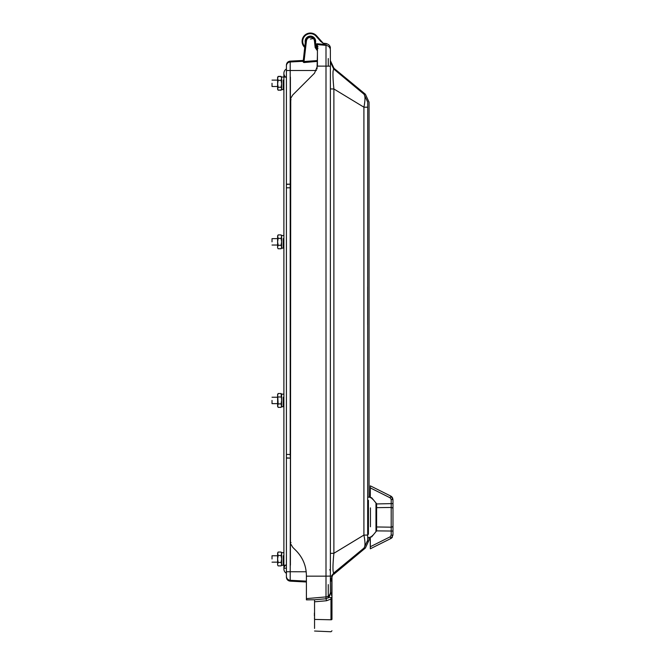 <?xml version="1.0" encoding="UTF-8"?>
<svg xmlns="http://www.w3.org/2000/svg" width="665" height="665" viewBox="0 0 665 665"><rect width="100%" height="100%" fill="white"/><g stroke="black" fill="none" stroke-linecap="round" stroke-linejoin="round"><path stroke-width="1" d="M392.982 525.757L392.982 535.125L390.895 538.5L370.322 548.791L370.322 536.938L371.577 536.963L373.514 534.66L370.995 536.954M392.982 530.695L392.982 530.279M391.336 496.389L392.982 499.506L392.982 525.732L392.982 504.353M370.995 497.678L373.514 499.972L371.577 497.669L370.322 497.694L370.322 485.841L390.895 496.132L392.982 499.506L391.195 499.506L391.195 503.571L392.982 503.571L392.982 508.9A1.887 1.455 -0 0 0 391.128 507.445L376.614 507.661L376.614 503.945L375.974 504.228L376.614 504.22M375.974 530.396L376.614 530.412M375.974 530.404L376.614 530.695L376.614 507.661M392.982 503.571L376.614 503.945L375.974 502.956L375.974 531.676L376.614 530.878L371.577 536.963M391.195 503.571L391.195 535.125L390.156 536.813L391.195 535.125L392.982 535.125L390.895 538.5L392.001 537.661M392.982 508.9A1.887 1.455 180 0 0 391.128 507.445M376.614 530.878L392.982 531.061L392.982 525.732A1.887 1.455 180 0 1 391.128 527.187L376.614 526.971M392.175 537.453L392.475 537.012M371.577 497.669L376.614 503.754M392.791 498.334L391.801 496.772M375.974 503.779L375.974 502.956M375.974 531.676L375.974 530.853M370.438 526.755L370.438 507.877M368.418 500.321L368.418 534.311M370.322 548.708L370.156 537.461M376.448 503.754L375.974 503.164L376.448 503.945M372.824 499.349L371.419 497.669L372.824 499.349M371.419 536.963L372.824 535.292L371.419 536.963M375.974 531.468L376.448 530.878L375.974 531.468M370.322 485.924L370.156 497.171M330.38 569.689L329.607 569.872M283.889 397.246L283.215 397.246L283.215 406.739L283.215 403.638L283.889 403.638M281.079 403.904L281.611 400.438L281.079 393.514L281.611 394.146L281.611 406.739L281.079 403.904L278.153 403.904L277.613 406.44L277.613 394.445L278.153 403.904M283.889 555.765L283.215 555.765L283.215 565.258L283.215 562.166L283.889 562.166M281.611 564.959L281.079 565.89L281.611 564.161L281.079 562.424L281.611 558.966L281.079 555.508L281.611 553.77L281.079 552.041L281.611 552.673L281.611 565.258L281.079 565.89L278.153 565.89L277.613 564.959L277.613 552.972L278.153 555.508L277.613 558.966L278.153 562.424L277.613 564.161M283.889 238.635L283.215 238.635L283.215 248.128L283.215 245.036L283.889 245.036M281.079 248.76L281.611 247.031L281.079 245.294L281.611 241.836L281.079 238.378L281.611 236.64L281.079 234.911L281.611 235.543L281.611 248.128L281.079 248.76L278.153 248.76L277.613 247.829L277.613 235.842L278.153 238.378L277.613 241.836L278.153 245.294L277.613 247.031M283.889 80.116L283.215 80.116L283.215 89.6L283.215 86.508L283.889 86.508M283.215 77.015L281.611 77.015L281.611 89.6L281.079 90.232L278.061 90.074M281.162 76.541L278.061 76.541M277.613 83.79L277.613 77.315L278.153 76.409L277.613 78.37L278.153 80.34L277.613 83.79L278.153 87.24L277.613 89.301L277.613 83.79M281.245 89.95L278.153 90.207L277.613 88.728M277.613 89.301L278.153 90.207M281.079 90.207L281.611 88.728L281.079 87.24L278.153 87.24M281.079 87.24L281.611 83.79L281.079 80.34L278.153 80.34M277.613 77.315L278.153 76.409L281.079 76.384L281.611 77.896M281.079 80.34L281.611 78.37L281.079 76.409M281.079 562.424L278.153 562.424M281.079 555.508L278.153 555.508M281.079 552.041L278.153 552.041L277.613 553.77M281.611 406.44L281.079 407.362L278.153 407.362L277.613 405.633M281.079 407.362L281.611 405.633M281.079 396.98L278.153 396.98M281.079 393.514L278.153 393.514L277.613 395.251M281.079 245.294L278.153 245.294M281.079 238.378L278.153 238.378M281.079 234.911L278.153 234.911L277.613 236.64M290.406 77.057L290.406 184.18L290.406 77.057L290.406 184.18L286.407 184.388L286.407 187.821L290.198 187.813L290.198 70.515L316.432 70.507M289.341 61.479L290.198 61.33A3.998 3.998 180 0 0 286.407 65.328L286.407 184.388L286.407 77.057L283.889 77.057L283.889 565.217L286.407 565.217L286.407 457.886L286.407 576.946A3.998 3.998 0 0 0 286.432 577.345L286.407 577.154C286.615 579.489 287.879 580.819 290.198 581.152L290.406 458.102L290.198 454.469L286.407 454.453L286.407 457.886L290.406 458.102L290.406 565.217M286.407 70.54L290.198 70.515L290.198 61.986A3.998 3.998 180 0 0 286.407 65.985L286.407 68.969A5.012 5.012 0 0 0 283.889 73.316L283.889 73.316A5.012 5.012 0 0 0 285.568 77.057L286.407 77.664M285.568 565.217L283.889 565.217L283.889 568.957A5.012 5.012 0 0 0 286.407 573.305A5.012 5.012 0 0 1 285.568 565.217L286.407 564.61M272.018 83.308L272.018 86.508L272.018 83.308M272.018 241.836L272.018 238.635L272.018 241.836M272.018 400.438L272.018 403.638L272.018 400.438M272.018 558.966L272.018 555.765L272.018 558.966M324.678 44.331L320.771 41.479L324.811 44.43L316.789 43.724L317.429 44.422L317.429 66.176L314.52 73.183L317.429 66.176M323.522 43.491L324.271 44.04M323.248 43.291L316.615 35.827A8.312 8.312 0 0 0 304.595 35.386A8.312 8.312 0 0 0 304.72 47.415M314.553 628.433L314.553 599.896L315.193 599.73M291.046 99.733L290.464 99.692L290.464 542.607L290.755 98.279L290.464 542.607L291.046 542.54M292.75 94.962L314.52 73.183L292.75 94.962L290.755 98.279M317.429 47.847L316.789 49.019L318.011 48.487M296.1 550.67C302.957 557.744 306.39 566.223 306.399 576.098C306.39 566.223 302.957 557.744 296.1 550.67L292.75 547.32L296.1 550.67C302.957 557.769 306.39 566.248 306.399 576.098L306.399 599.863L314.553 599.772L314.553 601.8L326.523 600.753L326 598.766L314.553 599.772M290.755 544.003L292.75 547.32M332.3 575.865L330.38 581.617L330.38 580.312L330.38 592.124L330.38 50.141L330.38 580.312L333.847 572.922C333.838 574.718 333.838 574.718 333.847 572.922C332.658 572.54 332.666 565.998 333.888 553.297L333.888 88.977C332.666 76.276 332.65 69.734 333.847 69.351C333.838 67.556 333.838 67.556 333.847 69.351C333.838 67.556 333.838 67.556 333.847 69.351L330.38 61.97C330.38 60.183 330.38 60.183 330.38 61.97M305.26 42.41A5.245 5.245 0 0 1 309.857 36.126A5.245 5.245 0 0 1 315.526 42.41M331.286 576.231L333.847 572.922L364.021 548.043C365.833 548.043 365.833 548.043 364.021 548.043C365.833 548.043 365.833 548.043 364.021 548.043L367.72 540.171L367.679 535.076L363.913 535.084C365.301 542.075 365.334 546.389 364.021 548.043M331.976 598.591L330.979 599.065L330.979 619.78A0.956 0.482 180 0 0 331.976 619.298L331.976 576.821L331.976 579.797L331.976 576.821L331.976 579.797L330.38 581.617L330.38 593.986L328.976 597.378L326 598.766L326 596.912A4.796 4.796 -0 0 0 330.38 592.133L330.38 593.986L331.669 592.515L331.486 595.458M331.835 576.538L331.669 592.515L330.38 593.986L330.38 581.617M331.976 597.062L331.17 597.669L330.979 599.065L326.523 600.753M330.38 593.986L330.38 592.133M330.38 580.312L330.38 571.95M331.976 607.81L331.976 599.398M367.679 535.076L367.72 102.111C369.524 102.094 369.524 102.094 367.72 102.111L364.021 94.231C365.833 94.231 365.833 94.231 364.021 94.231C365.833 94.231 365.833 94.231 364.021 94.231C365.334 95.885 365.301 100.207 363.913 107.19L363.913 535.084L333.888 553.297L330.38 553.363M333.838 68.187L365.384 94.231L369.017 102.102M367.679 107.206L363.913 107.19L333.888 88.977L330.38 88.919M369.017 540.18L365.376 548.043L333.838 574.269M367.72 540.171C369.524 540.18 369.524 540.18 367.72 540.171L367.629 541.551M333.074 71.163L332.999 72.51M333.847 69.127L364.021 94.231M317.429 49.725L316.299 48.312M317.429 50.806L315.168 47.548L317.429 50.806M309.067 37.556L310.389 37.315C312.691 37.506 314.038 38.711 314.445 40.906L315.168 47.548L316.075 47.439L315.343 40.69C314.769 38.013 313.115 36.567 310.389 36.351C307.612 36.583 305.958 38.063 305.435 40.806L303.14 61.912L303.897 62.552L317.429 61.388M313.124 37.165L315.351 40.806C314.828 38.063 313.173 36.583 310.389 36.351C313.173 36.583 314.828 38.063 315.351 40.806C314.828 38.063 313.173 36.583 310.389 36.351L307.055 37.631M289.35 580.803L290.198 580.936A3.998 3.998 180 0 1 286.407 576.946L286.407 577.154M286.407 65.985L286.432 64.929M286.623 64.04L287.829 62.269M304.03 61.247L290.198 61.986L290.198 61.33C287.887 61.662 286.623 62.992 286.407 65.32L286.54 64.322M286.407 187.821L286.407 454.453M287.829 580.005L286.623 578.234M290.198 61.338L290.198 61.13C287.879 61.454 286.615 62.784 286.407 65.12M314.553 613.296A1.28 0.64 -0 0 1 314.387 612.989L314.387 615.881M303.897 62.552L306.44 40.906C306.897 38.695 308.219 37.489 310.389 37.315L310.389 36.351A4.988 4.988 0 0 0 307.82 37.065M317.429 54.954L317.022 68.977M303.182 61.587L316.922 60.598M311.278 37.398L312.292 37.764M306.623 40.05L306.814 39.592M304.113 60.449L303.298 60.498M312.359 36.758L310.389 36.351C307.612 36.583 305.958 38.063 305.435 40.806L306.44 40.906M312.517 36.833L310.389 36.351C313.173 36.583 314.828 38.063 315.351 40.806L312.716 36.924M304.03 61.188L303.215 61.238M304.071 60.864L303.257 60.897M315.351 40.806L314.445 40.906L315.351 40.806L314.445 40.906L315.351 40.806L313.73 37.631M314.653 39.692L314.919 39.235L315.36 40.864M314.927 39.268L314.919 39.235A4.988 4.988 0 0 0 314.312 38.254M314.179 38.088A4.988 4.988 0 0 0 313.281 37.273M312.966 37.065A4.988 4.988 0 0 0 310.389 36.351C307.612 36.583 305.958 38.063 305.435 40.806M306.465 38.271A4.988 4.988 0 0 0 305.867 39.235L305.858 39.268M307.504 37.273A4.988 4.988 0 0 0 306.615 38.08M312.517 38.72L310.389 39.027M306.133 39.692L305.867 39.235L305.418 40.947M306.507 40.49L306.856 39.501M307.579 38.504L308.236 37.971M392.982 531.061L391.195 531.061M370.322 487.902L390.156 497.819L391.195 499.506M391.594 538.052L390.895 538.5L390.156 536.813L370.322 546.73M390.895 496.132L390.156 497.819M283.889 73.316L283.889 77.057L285.568 77.057M316.789 43.724L316.789 49.019L317.429 49.077M316.615 35.827L316.141 36.251L320.771 41.479M304.803 46.6A7.672 7.672 0 0 1 305.218 35.669A7.672 7.672 0 0 1 316.141 36.251M317.429 49.135L316.781 49.127M317.429 44.422L325.808 45.154M317.429 44.613L326 45.361L326 43.491L323.182 43.242M317.429 66.118L326 66.126L326 45.361A4.796 4.796 0 0 1 330.38 50.141M314.553 619.423L330.979 619.78M331.17 597.669L328.976 597.378M306.399 598.625L326 596.912L326 576.148L306.399 576.164M367.67 286.914L367.67 324.761M330.38 576.09L326 576.148L326 66.126L330.38 66.184M286.407 576.297A3.998 3.998 180 0 0 290.198 580.287L306.399 581.135M286.407 571.734L306.199 571.767M290.198 458.102L286.407 458.085M290.198 454.469L290.198 187.813M290.198 184.188L286.407 184.188M316.075 47.439L315.168 47.548M310.389 36.351L310.389 37.315L310.389 36.351C313.115 36.567 314.769 38.013 315.343 40.69C314.769 38.013 313.115 36.567 310.389 36.351M392.982 504.752L392.982 505.608M370.322 497.171L368.418 497.171M370.322 537.461L368.418 537.461M283.889 568.276L286.407 568.143M281.611 406.739L283.215 406.739M281.611 394.146L283.215 394.146M281.611 565.258L283.215 565.258M281.611 552.673L283.215 552.673M281.611 248.128L283.215 248.128M281.611 235.543L283.215 235.543M281.611 89.6L283.215 89.6M281.611 77.315L281.245 76.674M277.613 564.959L278.153 565.89M277.613 552.972L278.153 552.041M277.613 406.44L278.153 407.362M277.613 394.445L278.153 393.514M277.613 247.829L278.153 248.76M277.613 235.842L278.153 234.911M328.261 597.968L328.261 584.601M328.261 58.537L328.261 66.134M272.018 86.508L277.613 86.508M272.018 80.116L277.613 80.116M272.018 245.036L277.613 245.036M272.018 238.635L277.613 238.635M272.018 403.638L277.613 403.638M272.018 397.246L277.613 397.246M272.018 562.166L277.613 562.166M272.018 555.765L277.613 555.765M317.429 46.168L318.011 46.799L317.429 46.168M326 43.491C328.959 44.38 330.414 45.976 330.38 48.271M331.976 576.846L332.3 575.89M314.553 631.035L330.979 631.75L331.976 630.794M369.067 102.102L369.067 497.171M369.067 537.461L369.067 540.18M333.838 68.005L330.38 60.631M288.46 580.437L287.072 579.157M286.54 577.952L286.407 576.954M290.198 581.152L306.399 582M314.553 618.791L314.387 618.167M290.198 61.13L303.307 60.44"/></g></svg>
